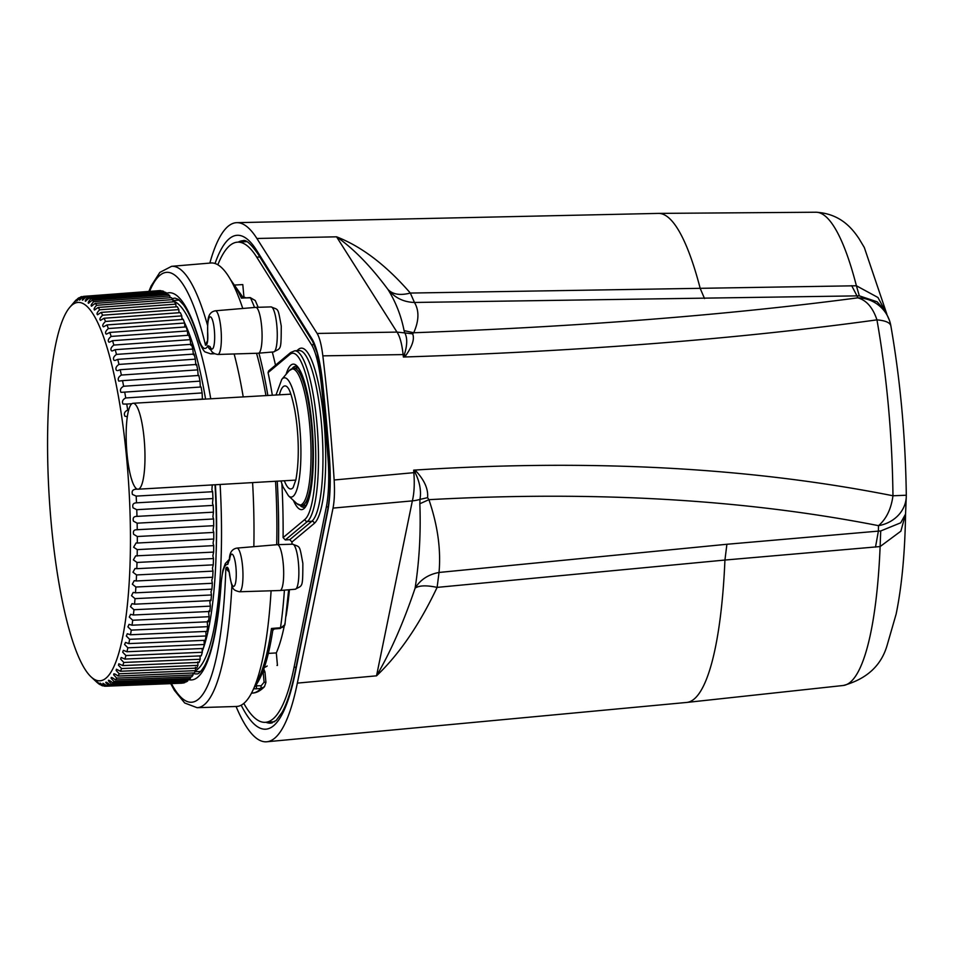 <?xml version="1.0" encoding="UTF-8"?>
<svg xmlns="http://www.w3.org/2000/svg" width="954" height="954" viewBox="0 0 954 954"><rect width="100%" height="100%" fill="white"/><g stroke="black" fill="none" stroke-linecap="round" stroke-linejoin="round"><path stroke-width="1.43" d="M245.607 297.731A185.958 39.293 -93.3 0 0 243.926 297.028L242.793 284.578L235.209 285.007M243.926 297.028L242.34 297.123M243.807 703.408A240.48 50.824 -93.3 0 0 265.284 722.321A240.48 50.824 -93.3 0 0 294.059 667.311L326.34 506.944A57.395 12.128 -93.3 0 0 327.961 457.36A505.071 106.729 -93.3 0 0 321.367 384.879A57.395 12.128 -93.3 0 0 311.588 344.811L256.733 257.163A240.48 50.824 -93.3 0 0 237.558 242.161A240.48 50.824 -93.3 0 0 217.846 264.783M277.447 665.391L276.994 665.427A137.746 29.109 -93.3 0 0 277.447 665.391L276.314 652.93A185.958 39.293 -93.3 0 0 283.827 628.054A185.958 39.293 -93.3 0 0 284.161 626.456M286.081 616.081A185.958 39.293 -93.3 0 0 289.444 589.715M291.936 544.221A185.958 39.293 -93.3 0 0 291.984 542.015L289.777 539.678L285.294 539.94L283.088 537.615A185.958 39.293 -93.3 0 0 281.883 483.845M264.33 667.466A185.958 39.293 -93.3 0 0 267.18 665.999M275.515 365.179A185.958 39.293 -93.3 0 0 272.295 352.038M278.508 544.639A185.958 39.293 -93.3 0 0 277.232 481.174M267.859 395.481A185.958 39.293 -93.3 0 0 258.951 353.159M265.939 395.6A177.921 37.6 -93.3 0 0 256.543 353.266M276.696 544.734A177.921 37.6 -93.3 0 0 275.539 481.281M272.343 395.23A185.958 39.293 -93.3 0 0 268.074 372.632L268.658 370.903L290.684 352.515A2.302 2.218 50.2 0 0 289.921 354.399A83.797 17.709 -93.3 0 1 314.14 422.944A83.797 17.709 -93.3 0 1 304.934 519.381L283.088 537.615M246.859 241.672A240.48 50.824 -93.3 0 0 245.822 241.684L237.558 242.161M265.284 722.321L273.536 721.844A240.48 50.824 -93.3 0 0 274.585 721.737M276.314 652.93L268.336 653.395M216.153 552.652A163.575 34.571 -93.3 0 0 215.389 484.751M234.135 353.958A185.958 39.293 86.7 0 1 243.222 396.912M252.595 482.605A185.958 39.293 86.7 0 1 253.847 546.666M195.475 670.793A185.958 39.293 -93.3 0 0 213.267 632.132A185.958 39.293 -93.3 0 0 220.112 484.477M210.739 398.784A185.958 39.293 -93.3 0 0 172.924 300.975M244.272 240.754A241.624 51.063 -93.3 0 0 241.028 241.958M268.742 722.118A241.624 51.063 -93.3 0 0 272.117 722.953M229.425 559.199L225.311 563.564L222.842 570.397L220.958 583.943A5.736 2.91 -176 0 0 221.078 584.659A41.392 8.741 86.7 0 1 227.791 564.351A5.736 5.605 -81.2 0 1 229.27 560.165M166.819 293.188A193.924 40.986 86.7 0 1 198.694 338.658A41.392 8.741 86.7 0 0 207.9 345.682A5.736 5.259 26.3 0 0 211.108 350.046M209.844 263.077A259.989 54.938 86.7 0 1 236.842 222.664A259.989 54.938 86.7 0 1 255.851 236.878A259.989 54.938 86.7 0 1 256.888 238.476L336.571 236.819C361.685 246.537 386.263 265.284 410.327 293.057L856.394 285.771L877.954 297.493L886.588 313.532M322.846 355.854C321.51 345.074 319.602 337.609 317.133 333.447L396.995 332.099L336.595 236.842C353.54 248.612 370.653 266.142 387.92 289.396C395.767 302.001 401.145 315.738 404.079 330.597L404.818 332.91L396.995 332.099C399.881 336.273 401.92 343.774 403.113 354.59L322.846 355.854A505.071 106.729 86.7 0 1 329.285 417.268A505.071 106.729 86.7 0 1 334.15 479.993C334.818 491.334 334.449 500.707 333.029 508.1L297.35 683.112A259.989 54.938 86.7 0 1 266.822 741.771A259.989 54.938 86.7 0 1 246.991 727.616A259.989 54.938 86.7 0 1 236.067 706.485M317.133 333.447L256.888 238.476M228.972 571.708L226.396 567.511C227.744 566.366 228.865 568.906 229.759 575.119A5.736 1.634 173 0 0 229.664 575.489C232.597 589.059 231.917 589.81 239.43 591.766A21.87 4.627 -93.3 0 0 242.554 566.294A21.87 4.627 -93.3 0 0 236.914 548.097C232.049 548.991 229.556 552.664 229.425 559.116L227.791 564.351M239.43 591.766L279.963 590.514A22.956 4.853 -93.3 0 0 280.023 590.514A22.956 4.853 -93.3 0 0 283.243 563.766A22.956 4.853 -93.3 0 0 277.375 544.674A22.956 4.853 -93.3 0 0 277.316 544.674L236.914 548.097M210.333 348.317L210.107 346.636L207.9 345.682M258.367 353.218A22.956 4.853 -93.3 0 0 258.427 353.207A22.956 4.853 -93.3 0 0 261.646 326.471A22.956 4.853 -93.3 0 0 255.779 307.367A22.956 4.853 -93.3 0 0 255.72 307.379L215.318 310.801A21.87 4.627 86.7 0 1 220.958 328.987A21.87 4.627 -93.3 0 1 217.834 354.471L258.367 353.218M334.15 479.993L413.857 472.671L413.69 470.143C590.407 458.826 750.166 467.365 892.968 495.77C892.228 435.227 886.886 376.591 876.953 319.864C738.479 338.956 580.628 351.346 403.399 357.023L404.377 354.542L405.7 355.651C412.402 346.099 414.716 338.837 412.641 333.84L413.726 332.755C419.056 320.699 419.295 310.61 414.465 302.466L410.327 293.057C400.131 295.68 392.666 294.464 387.92 289.396C394.717 297.767 403.566 302.12 414.465 302.466L856.978 295.871L857.777 297.839C866.435 300.212 872.827 307.546 876.953 319.864C885.789 320.639 890.44 322.762 890.917 326.244M333.029 508.1L412.355 500.874A34.439 26.247 11.4 0 0 419.975 499.383L419.843 503.748C420.917 532.809 419.331 560.952 415.109 588.153C403.375 622.819 390.52 652.047 376.532 675.826L412.355 500.874C414.179 493.421 414.692 484.012 413.857 472.671L415.121 472.6L413.69 470.143L416.23 471.336L415.121 472.6C419.796 482.068 421.406 491 419.975 499.383L427.559 497.678C428.406 489.33 424.637 480.554 416.23 471.336M266.822 741.771L686.701 702.442A244.939 51.766 -93.3 0 0 724.933 560.046L437.111 587.39C419.378 624.834 399.189 654.313 376.532 675.826L297.35 683.112M254.134 687.584L254.253 687.452C262.267 677.543 268.444 658.51 272.784 630.356L274.323 628.936L280.166 628.483L284.936 624.608M275.205 628.233L271.485 628.471L272.737 630.057M265.88 682.468L264.091 682.217L261.134 685.795L260.955 688.418A209.653 44.301 -93.3 0 1 252.679 693.057C256.507 692.902 260.442 690.791 264.461 686.713L265.927 682.384L264.461 686.713L260.955 688.418L256.399 688.8L256.566 686.045L255.362 686.057M243.306 297.803L230.57 279.701M242.507 297.982L250.461 297.827L255.255 300.534L250.21 297.576L241.422 298.125A209.892 44.361 86.7 0 0 232.013 282.336M226.396 567.511A41.261 8.717 86.7 0 0 225.836 568.393L229.055 572.006M207.328 341.234A5.736 5.593 69.9 0 0 206.159 345.133A41.261 8.717 86.7 0 1 205.527 345.253L207.376 341.007M215.318 310.801C206.231 312.554 207.912 323.06 207.626 333.423L207.757 333.399A16.135 3.411 86.7 0 1 209.928 316.907A16.135 3.411 86.7 0 1 214.364 330.263A16.135 3.411 86.7 0 1 213.791 346.314A16.135 3.411 86.7 0 1 210.107 346.636M427.559 497.678L428.918 499.669C594.569 490.666 744.43 499.324 878.515 525.666C886.338 518.964 891.155 508.995 892.968 495.77L906.3 495.221A34.439 30.552 -179.7 0 1 906.3 495.889A34.439 30.552 -179.7 0 1 878.515 525.666L878.384 531.116L880.709 530.973L900.743 522.792L905.561 514.063L900.874 531.175L880.125 546.559L880.709 530.973M875.498 547.131L878.384 531.116L726.9 544.269L724.933 560.046L880.125 546.559A237.045 50.097 86.7 0 1 843.384 685.473C866.781 679.009 881.389 665.51 887.208 644.999L896.152 614.018C901.792 586.436 904.941 553.117 905.561 514.075L906.3 495.889A34.439 34.439 0 0 0 906.3 495.221C905.513 437.063 900.373 380.622 890.869 325.874A34.439 34.439 0 0 0 889.378 320.21L889.378 320.21A34.439 33.879 160.4 0 0 857.777 297.839L857.777 297.839C727.652 315.011 579.638 326.65 413.726 332.755L404.079 330.597M412.653 333.84L404.818 332.91C407.477 337.883 407.334 345.098 404.377 354.542A34.439 9.123 -6.7 0 0 403.113 354.59L403.399 357.023L405.7 355.651M726.9 544.269L439.031 572.46L437.111 587.39C426.474 585.148 419.14 585.398 415.109 588.153C420.368 579.674 428.346 574.451 439.031 572.46C441.058 549.54 437.683 525.272 428.918 499.669L419.843 503.748M256.399 688.8L253.609 688.788M254.778 685.795L261.134 685.795M255.255 684.829A209.892 44.361 86.7 0 0 271.485 628.471L280.488 627.768C283.732 627.291 285.186 625.848 284.852 623.427M271.091 590.788A222.115 46.937 86.7 0 1 236.497 706.473L197.084 707.689A221.054 46.71 86.7 0 0 231.905 585.577M207.555 325.362A221.054 46.71 86.7 0 0 171.601 266.321L210.882 262.994A222.115 46.937 86.7 0 1 242.769 308.476M886.791 313.949L864.312 247.503L858.982 238.595C852.542 229.127 840.975 213.72 816.064 212.229A237.045 50.097 86.7 0 1 833.08 225.18A237.045 50.097 86.7 0 1 856.394 285.771L859.315 295.859L856.978 295.871L851.707 285.687M859.315 295.859L877.131 301.798L885.205 310.813L889.378 320.21M203.357 648.291A183.085 38.697 -93.3 0 0 208.282 630.141A183.085 38.697 -93.3 0 0 215.02 484.775M205.575 399.082A183.085 38.697 -93.3 0 0 184.575 322.834M182.822 319.399A183.085 38.697 -93.3 0 0 181.761 317.467M199.982 656.591A183.085 38.697 -93.3 0 0 200.316 655.887M202.188 651.487A183.085 38.697 -93.3 0 0 203.297 648.47A196.607 41.547 -93.3 0 0 204.275 644.499L204.049 640.349M160.964 290.672A196.607 41.547 -93.3 0 0 159.521 290.624L83.427 296.384A195.236 41.261 86.7 0 1 84.858 296.432L160.987 291.065M163.909 291.483A196.607 41.547 -93.3 0 0 162.442 290.958L86.337 296.718A195.236 41.261 86.7 0 1 87.78 297.231L163.909 291.483L163.957 292.353M166.89 293.248A196.607 41.547 -93.3 0 0 165.4 292.246L89.282 297.994A195.236 41.261 86.7 0 1 90.737 298.984L166.89 293.248L166.974 294.595M169.884 295.955A196.607 41.547 -93.3 0 0 168.393 294.488L92.24 300.224A195.236 41.261 86.7 0 1 93.719 301.667L169.884 295.955L169.991 297.767M172.889 299.592A196.607 41.547 -93.3 0 0 171.386 297.66L95.221 303.384A195.236 41.261 86.7 0 1 96.7 305.28L172.889 299.592L173.02 301.858M175.87 304.135A196.607 41.547 -93.3 0 0 174.391 301.762L98.202 307.45A195.236 41.261 86.7 0 1 99.669 309.8L175.87 304.135L176.037 306.854M178.839 309.585A196.607 41.547 -93.3 0 0 177.372 306.759L101.16 312.411A195.236 41.261 86.7 0 1 102.615 315.202L178.839 309.585L179.03 312.733M181.773 315.881A196.607 41.547 -93.3 0 0 180.318 312.638L104.093 318.254A195.236 41.261 86.7 0 1 105.524 321.462L181.773 315.881L181.987 319.459M184.635 323.024A196.607 41.547 -93.3 0 0 183.216 319.363L106.967 324.932A195.236 41.261 86.7 0 1 108.374 328.546L184.635 323.024L184.885 326.995M187.449 330.955A196.607 41.547 -93.3 0 0 186.054 326.912L109.793 332.433A195.236 41.261 86.7 0 1 111.165 336.428L187.449 330.955L187.711 335.307M190.168 339.66A196.607 41.547 -93.3 0 0 188.82 335.236L112.536 340.697A195.236 41.261 86.7 0 1 113.86 345.062L190.168 339.66L190.848 345.288M192.803 349.069A196.607 41.547 -93.3 0 0 191.504 344.287L115.195 349.689A195.236 41.261 86.7 0 1 116.471 354.399L192.803 349.069L193.4 354.816M195.32 359.157A196.607 41.547 -93.3 0 0 194.079 354.053L117.759 359.384A195.236 41.261 86.7 0 1 118.976 364.416L195.32 359.157L195.844 364.977M197.728 369.866A196.607 41.547 -93.3 0 0 196.548 364.452L120.204 369.711A195.236 41.261 86.7 0 1 121.373 375.053L197.728 369.866L198.158 375.733M199.994 381.135A196.607 41.547 -93.3 0 0 198.885 375.447L122.529 380.646A195.236 41.261 86.7 0 1 123.626 386.251L199.994 381.135L200.352 387.038M202.129 392.929A196.607 41.547 -93.3 0 0 201.079 386.99L124.712 392.106A195.236 41.261 86.7 0 1 125.737 397.961L202.129 392.929L202.391 398.82L203.142 399.022A196.607 41.547 -93.3 0 1 203.166 399.225M212.957 498.537L212.503 503.378L213.219 505.393L136.756 509.686L133.047 507.838C132.165 504.618 133.31 502.949 136.494 502.83L212.957 498.537A196.607 41.547 -93.3 0 0 212.635 491.715L211.907 489.903L212.265 484.835M137.304 543.029L213.768 539.022L213.076 543.053L213.72 545.616L137.257 549.623L133.608 547.226L136.112 542.945L137.304 543.029A195.236 41.261 86.7 0 0 137.304 536.506L133.62 534.288C132.833 531.044 134.049 529.553 137.245 529.792A195.236 41.261 86.7 0 0 137.137 523.174L133.429 521.134C132.606 517.891 133.775 516.305 136.971 516.376L213.434 512.167A196.607 41.547 -93.3 0 0 213.219 505.393M213.434 512.167L212.909 516.77L213.601 518.976A196.607 41.547 -93.3 0 1 213.708 525.69L213.088 530.019L213.768 532.404A196.607 41.547 -93.3 0 1 213.768 539.022M135.48 592.828L211.931 589.167L210.965 591.85L211.478 594.962L135.027 598.635L131.509 595.666L133.214 592.398L135.48 592.828A195.236 41.261 86.7 0 0 135.885 587.02L132.332 584.182L134.228 580.652L136.243 580.974A195.236 41.261 86.7 0 0 136.541 574.94L132.964 572.233L135.063 568.465L136.804 568.679A195.236 41.261 86.7 0 0 137.006 562.455L133.381 559.891L135.683 555.872L213.624 552.092A196.607 41.547 -93.3 0 0 213.72 545.616M213.624 552.092L212.861 555.812L213.469 558.531A196.607 41.547 -93.3 0 1 213.267 564.851L212.432 568.25L213.004 571.112A196.607 41.547 -93.3 0 1 212.706 577.23L211.8 580.282L212.337 583.276A196.607 41.547 -93.3 0 1 211.931 589.167M210.965 600.603C210.333 599.351 209.987 600.126 209.94 602.916L210.405 606.136L133.965 609.725L130.495 606.649L132.01 603.632L134.526 604.192L210.965 600.603A196.607 41.547 -93.3 0 0 211.478 594.962M209.797 611.478C209.176 610.047 208.819 610.703 208.723 613.422L209.141 616.725L132.713 620.231L129.291 617.071L130.615 614.304L133.369 614.996L209.797 611.478A196.607 41.547 -93.3 0 0 210.405 606.136M208.449 621.758C207.829 620.16 207.459 620.672 207.328 623.308L207.698 626.671L131.27 630.117L127.896 626.885L129.052 624.357L132.022 625.204L208.449 621.758A196.607 41.547 -93.3 0 0 209.141 616.725M204.275 644.499L127.872 647.814L124.592 644.487L125.523 642.424L128.79 643.616A195.236 41.261 86.7 0 0 129.661 639.323L126.333 636.044L127.311 633.742L130.495 634.768L206.911 631.381A196.607 41.547 -93.3 0 0 207.698 626.671M205.825 631.429L206.076 635.948A196.607 41.547 -93.3 0 1 205.193 640.301L128.79 643.616M202.105 648.517L202.308 652.274A196.607 41.547 -93.3 0 1 201.27 655.851L124.902 659.071L121.182 657.473L120.645 659.107L123.817 662.458L200.197 659.25L200.018 655.768M91.024 676.827A189.5 40.044 86.7 0 1 52.351 534.92A189.5 40.044 86.7 0 1 55.976 343.035A189.5 40.044 86.7 0 1 69.702 307.415A189.5 40.044 86.7 0 1 120.621 409.528A189.5 40.044 86.7 0 1 122.029 640.206A189.5 40.044 86.7 0 1 91.024 676.827L96.688 682.122A195.236 41.261 86.7 0 0 96.974 682.372L98.477 683.613A195.236 41.261 86.7 0 0 99.943 684.602L97.236 681.955L101.434 685.366A195.236 41.261 86.7 0 0 102.877 685.878L100.122 683.088L104.356 686.164A195.236 41.261 86.7 0 0 105.703 686.224A195.236 41.261 86.7 0 0 105.787 686.212L102.984 683.302L107.23 686.021A195.236 41.261 86.7 0 0 108.625 685.604L105.775 682.575C105.763 681.669 107.194 682.456 110.044 684.936A195.236 41.261 86.7 0 0 111.403 684.042L108.494 680.917C108.47 679.797 109.889 680.452 112.787 682.897A195.236 41.261 86.7 0 0 114.11 681.538L111.141 678.342C111.081 677.006 112.512 677.531 115.434 679.928A195.236 41.261 86.7 0 0 116.71 678.115L113.693 674.848C113.598 673.309 115.029 673.703 117.986 676.04A195.236 41.261 86.7 0 0 119.202 673.774L116.138 670.459L116.424 669.231L120.419 671.246A195.236 41.261 86.7 0 0 121.575 668.551L118.451 665.212L118.856 663.781L122.732 665.582L199.088 662.41A196.607 41.547 -93.3 0 0 200.197 659.25M197.812 661.909L197.931 665.379A196.607 41.547 -93.3 0 1 196.762 668.11L120.419 671.246M195.475 667.204L195.546 670.65A196.607 41.547 -93.3 0 1 194.306 672.94L117.986 676.04M192.923 672.987L193.03 675.015A196.607 41.547 -93.3 0 1 191.742 676.851L115.434 679.928M190.323 676.911L190.418 678.461A196.607 41.547 -93.3 0 1 189.071 679.844L112.787 682.897M187.64 679.892L187.7 680.989A196.607 41.547 -93.3 0 1 186.316 681.883L110.044 684.936M184.861 681.943L184.897 682.563A196.607 41.547 -93.3 0 1 183.478 682.992L107.23 686.021M126.977 453.412A43.049 9.099 86.7 0 1 133.095 403.268A43.049 9.099 86.7 0 1 144.161 439.078A43.049 9.099 86.7 0 1 138.056 489.211A43.049 9.099 86.7 0 1 126.977 453.412M99.943 684.602L100.564 684.578M102.877 685.878L103.986 685.843M105.787 686.212L182.035 683.183M108.625 685.604L184.897 682.563M111.403 684.042L187.7 680.989M108.494 680.917L108.517 680.19M114.11 681.538L190.418 678.461M111.141 678.342L111.236 677.459M116.71 678.115L193.03 675.015M113.693 674.848L113.884 673.798M119.202 673.774L195.546 670.65M121.575 668.551L197.931 665.379M123.817 662.458A195.236 41.261 86.7 0 1 122.732 665.582M127.872 647.814A195.236 41.261 86.7 0 1 126.93 651.737L123.364 650.342L122.696 652.19L125.928 655.541L202.308 652.274M125.928 655.541A195.236 41.261 86.7 0 1 124.902 659.071M126.93 651.737L203.321 648.47M129.661 639.323L206.076 635.948M131.27 630.117A195.236 41.261 86.7 0 1 130.495 634.768M132.713 620.231A195.236 41.261 86.7 0 1 132.022 625.204M133.965 609.725A195.236 41.261 86.7 0 1 133.369 614.996M135.027 598.635A195.236 41.261 86.7 0 1 134.526 604.192M135.885 587.02L212.337 583.276M136.243 580.974L212.706 577.23M136.541 574.94L213.004 571.112M136.804 568.679L213.267 564.851M137.006 562.455L213.469 558.531M137.257 549.623A195.236 41.261 86.7 0 1 137.161 556.015M137.304 536.506L213.768 532.404M136.327 529.756L213.708 525.69M137.137 523.174L213.601 518.976M136.35 516.364L136.971 516.376A195.236 41.261 86.7 0 0 136.756 509.686M136.16 502.83L136.494 502.83A195.236 41.261 86.7 0 0 136.183 496.104L212.635 491.715M135.778 489.223L135.814 489.223C132.642 489.533 131.521 491.274 132.451 494.458L136.183 496.104M135.742 488.031A195.236 41.261 86.7 0 1 135.814 489.223L137.376 489.14M131.235 478.181L132.403 481.77M126.298 428.346L126.477 425.007M125.737 397.961C122.72 399.499 121.802 401.527 122.994 404.043L126.751 404.055A195.236 41.261 86.7 0 1 127.705 410.125C124.652 411.496 123.71 413.523 124.867 416.171L127.311 416.767M127.705 410.125L128.659 410.065M126.751 404.055L131.914 403.709M178.565 400.644L203.142 399.022M123.626 386.251C120.633 387.944 119.751 389.971 120.967 392.344L124.712 392.106M121.373 375.053C118.403 376.89 117.557 378.917 118.797 381.123L122.529 380.646M120.204 369.711L117.664 370.629M116.495 370.45C115.231 368.411 116.054 366.396 118.976 364.416M117.759 359.384L115.005 360.469M114.075 360.362C112.787 358.501 113.586 356.522 116.471 354.399M115.195 349.689L112.25 350.965M111.546 350.905C110.235 349.236 111.01 347.292 113.86 345.062M112.536 340.697L109.412 342.164M108.911 342.14C107.599 340.673 108.339 338.765 111.165 336.428M109.793 332.433L106.502 334.103M106.204 334.103C104.868 332.839 105.596 330.99 108.374 328.546M106.967 324.932L103.533 326.817M103.414 326.828C102.078 325.779 102.782 323.99 105.524 321.462M100.516 320.365L104.093 318.254M100.575 320.353C99.24 319.53 99.92 317.813 102.615 315.202M97.475 314.748L101.16 312.411M97.69 314.725C96.354 314.116 97.01 312.471 99.669 309.8M94.422 310.014L98.202 307.45M94.768 309.943C93.444 309.561 94.076 308.011 96.7 305.28M91.381 306.174L95.221 303.384M91.834 306.055C90.511 305.9 91.143 304.433 93.719 301.667M88.34 303.265L92.24 300.224M88.913 303.062C87.601 303.145 88.209 301.774 90.737 298.984M85.347 301.273L89.282 297.994M85.991 300.987C84.691 301.297 85.288 300.045 87.78 297.231M82.39 300.236L86.337 296.718M83.093 299.854C81.817 300.379 82.402 299.246 84.858 296.432M79.492 300.14L83.427 296.384M80.243 299.639C78.991 300.403 79.564 299.377 81.984 296.575A195.236 41.261 86.7 0 0 80.589 296.992L76.678 300.999M77.453 300.367L79.17 297.66L80.064 297.6M73.947 302.788L77.811 298.554A195.236 41.261 86.7 0 1 79.17 297.66M74.722 302.024L76.845 299.675M69.702 307.415L75.104 301.059A195.236 41.261 86.7 0 1 76.427 299.699M289.777 539.678L311.863 521.254L307.379 521.516A86.087 18.198 -93.3 0 0 317.384 429.05A86.087 18.198 -93.3 0 0 294.703 350.822L299.186 350.559A86.087 18.198 -93.3 0 1 321.868 428.787A86.087 18.198 -93.3 0 1 311.863 521.254A2.302 2.218 -129.8 0 1 314.307 523.388A88.388 18.675 -93.3 0 0 324.014 421.668A88.388 18.675 -93.3 0 0 298.471 349.367L296.873 350.69M314.307 523.388L291.984 542.015M256.733 257.163L259.834 256.984M311.588 344.811L314.283 344.656M296.05 667.204L294.059 667.311M326.34 506.944L328.224 506.836M329.297 457.288L327.961 457.36M322.726 384.808L321.367 384.879M298.471 349.367A2.302 2.218 -129.8 0 1 298.22 350.619M304.934 519.381A2.302 2.218 -129.8 0 0 307.379 521.516L285.294 539.94M268.074 372.632L289.921 354.399M293.391 500.385A72.886 15.407 -93.3 0 0 311.755 484.167A72.886 15.407 -93.3 0 0 307.057 391.844A72.886 15.407 -93.3 0 0 286.105 374.29M300.152 505.501A70.596 14.918 -93.3 0 0 303.73 507.242C302.919 505.489 305.793 514.194 311.219 487.399C315.19 462.94 313.294 419.331 307.057 392.213C302.144 371.142 297.72 367.087 296.801 366.777L295.597 366.288A70.596 14.918 -93.3 0 0 292.234 368.435M198.694 338.658A5.736 4.233 163 0 0 198.802 340.006C198.659 340.96 203.369 351.823 205.456 352.062L210.727 353.862A47.128 9.957 -93.3 0 0 212.945 352.539M257.64 253.478A5.736 5.235 -32 0 1 256.9 250.759L311.898 338.718A5.736 5.235 -32 0 0 312.626 341.437L257.64 253.478C250.592 243.616 245.738 239.359 243.091 240.694A241.624 51.063 -93.3 0 0 238.19 242.125M265.916 722.285A241.624 51.063 -93.3 0 0 270.948 723.144L276.219 720.401L282.205 712.161C287.154 703.158 291.507 689.468 295.263 671.091A5.736 4.365 -168.6 0 0 295.287 672.546A247.372 52.279 86.7 0 1 241.183 705.185M312.626 341.437L317.098 352.765L322.535 382.995L329.416 457.264A63.131 13.344 86.7 0 1 327.639 511.702A5.736 4.365 -168.6 0 1 327.616 510.247L295.263 671.091M327.639 511.702L295.287 672.546M322.535 382.995A5.736 1.276 -6.1 0 1 322.631 382.709A510.807 107.945 86.7 0 1 329.416 457.264M311.898 338.718A63.131 13.344 86.7 0 1 322.631 382.709M198.802 340.006C193.722 323.609 188.618 311.875 183.478 304.827L178.398 299.437L175.131 298.149A188.188 39.77 -93.3 0 0 172.245 298.745M192.923 673.333A188.188 39.77 -93.3 0 0 196.822 673.894C198.372 674.323 200.948 671.676 204.55 665.94C212.456 651.2 217.929 623.868 220.958 583.943M215.044 263.507A247.372 52.279 86.7 0 1 256.9 250.759M221.078 584.659A193.924 40.986 86.7 0 1 189.13 679.773M229.532 560.105A16.135 3.411 86.7 0 1 232.752 554.668A16.135 3.411 86.7 0 1 235.96 567.558A16.135 3.411 86.7 0 1 234.41 585.899A16.135 3.411 86.7 0 1 229.759 575.119M207.757 333.399C208.044 340.113 207.507 344.024 206.159 345.133M149.587 291.375A215.318 45.506 86.7 0 1 205.527 345.253M225.836 568.393A215.318 45.506 86.7 0 1 171.398 683.601M305.9 505.393L301.679 505.632A68.867 14.56 -93.3 0 0 309.716 490.881A68.867 14.56 -93.3 0 0 310.193 413.953A68.867 14.56 -93.3 0 0 293.737 368.125L297.958 367.874M704.529 298.542L700.212 288.466A244.939 51.766 -93.3 0 0 676.362 226.79A244.939 51.766 -93.3 0 0 658.463 213.398L236.842 222.664M256.566 686.045L256.423 684.543M292.663 544.197C300.415 547.513 299.306 544.162 302.859 563.397C302.752 588.666 302.621 585.04 295.263 589.226A22.55 4.77 86.7 0 0 298.435 562.955A22.55 4.77 -93.3 0 0 292.663 544.197L277.375 544.674M271.067 306.902C278.818 310.253 277.686 306.783 281.263 326.101C281.12 351.418 281.048 347.721 273.667 351.919A22.55 4.77 -93.3 0 0 276.839 325.66A22.55 4.77 -93.3 0 0 271.067 306.902L255.779 307.367M275.992 395.016L281.776 379.382A59.732 12.617 86.7 0 1 297.827 411.568A59.732 12.617 86.7 0 1 298.268 484.286A59.732 12.617 86.7 0 1 288.502 495.83L296.861 503.629A68.199 14.417 -93.3 0 0 308.011 490.451A68.199 14.417 -93.3 0 0 307.498 407.43A68.199 14.417 -93.3 0 0 289.181 370.677L293.737 368.125M284.423 590.132A209.653 44.301 -93.3 0 1 280.488 627.768L279.737 627.804M254.539 307.474A209.653 44.301 -93.3 0 0 250.461 297.827L250.21 297.576M264.091 682.217L263.161 671.89L264.938 672.141M263.006 671.163L263.161 671.89M284.34 480.768A51.611 10.911 -93.3 0 0 293.116 487.625L295.907 479.671C299.997 457.085 298.22 429.849 294.846 410.423C290.183 387.085 287.5 387.956 287.309 387.002A51.611 10.911 -93.3 0 0 279.379 394.825M294.703 350.822L290.684 352.515M179.304 300.14L172.901 300.51M200.734 671.437L194.962 671.771M210.727 353.862L214.65 353.743M329.297 457.371C330.764 478.884 330.203 496.509 327.616 510.247M229.425 559.116L229.52 560.153M170.718 683.624L174.439 690.422L184.682 702.979L197.084 707.689M171.601 266.321L159.819 272.427L151.102 286.057L148.86 291.423M207.626 333.423C207.71 344.406 207.161 340.053 207.209 341.651L207.626 340.972M210.369 348.425C211.132 351.823 213.613 353.839 217.834 354.471M229.055 571.1L229.664 575.489M273.667 351.919L258.427 353.207M296.861 503.629L301.679 505.632M686.701 702.442L843.384 685.473M816.064 212.229L658.463 213.398M252.679 693.057L251.498 693.153M288.645 589.787L284.936 624.596M295.263 589.226L280.023 590.514M258.188 307.295L255.255 300.546M281.776 379.382L289.181 370.677M265.927 682.384L264.985 672.057L263.781 669.028M280.953 480.959L283.004 486.886L288.502 495.83M133.095 403.268L290.851 394.157M138.056 489.211L295.823 480.101M105.703 686.224L181.952 683.183"/></g></svg>
